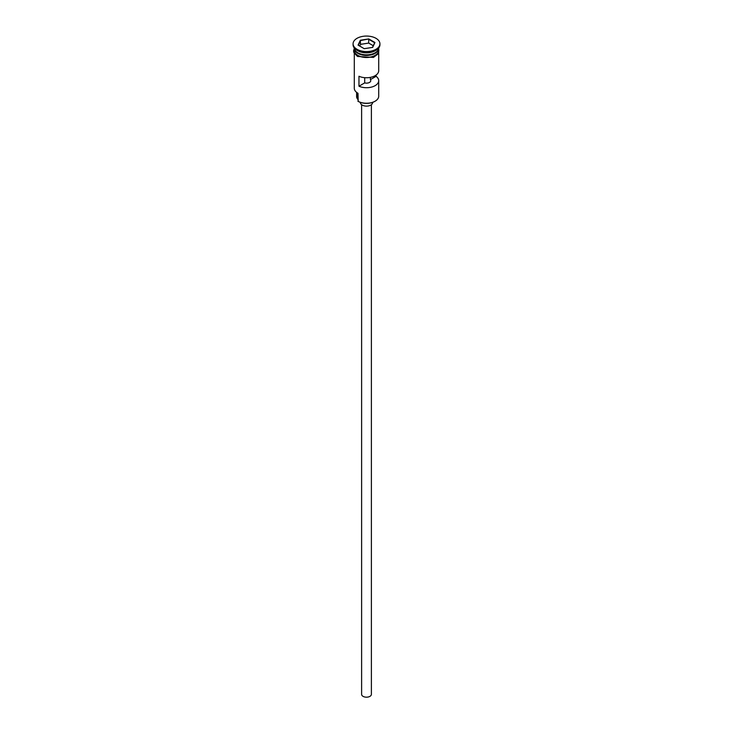 <?xml version="1.0" encoding="UTF-8"?>
<svg xmlns="http://www.w3.org/2000/svg" width="733" height="733" viewBox="0 0 733 733"><rect width="100%" height="100%" fill="white"/><g stroke="black" fill="none" stroke-linecap="round" stroke-linejoin="round"><path stroke-width="1.1" d="M374.948 101.291A11.71 6.762 180 0 1 374.783 101.392A11.71 6.762 180 0 1 358.217 101.392L357.869 101.191A12.204 7.046 0 0 0 375.131 101.191A12.204 7.046 0 0 0 378.704 96.215L378.704 80.667A12.204 7.046 0 0 0 376.102 76.324L376.102 75.059M358.217 101.392L357.988 93.283M371.384 104.7L371.384 694.362A4.884 2.822 180 0 1 368.369 696.964A4.884 2.822 180 0 1 363.046 696.35A4.884 2.822 180 0 1 361.616 694.362L361.616 104.7M372.602 102.382L372.602 102.583A6.102 3.518 180 0 1 368.836 105.845A6.102 3.518 180 0 1 362.184 105.076A6.102 3.518 180 0 1 360.398 102.583L360.398 102.382M354.305 48.039A12.204 7.046 0 0 0 357.869 52.776A12.204 7.046 0 0 0 370.971 54.352A12.204 7.046 0 0 0 378.695 48.039M354.314 48.094A12.204 7.046 0 0 0 354.296 48.396A12.204 7.046 0 0 0 357.869 53.372A12.204 7.046 0 0 0 371.173 54.902A12.204 7.046 0 0 0 378.704 48.396A12.204 7.046 0 0 0 378.686 48.094M353.077 43.806L353.077 44.805A13.423 7.751 0 0 0 357.008 50.284L357.869 50.779A12.204 7.046 0 0 0 375.131 50.779L375.992 50.284A13.423 7.751 0 0 0 379.923 44.805L379.923 43.806A13.423 7.751 0 0 0 375.992 38.327A13.423 7.751 0 0 0 361.36 36.65A13.423 7.751 0 0 0 353.077 43.806A13.423 7.751 0 0 0 357.008 49.285A13.423 7.751 0 0 0 371.64 50.971A13.423 7.751 0 0 0 379.923 43.806M357.869 50.779L357.008 50.284A13.423 7.751 0 0 0 375.992 50.284M378.704 53.472L378.704 70.707A12.204 7.046 180 0 1 371.842 77.038A12.204 7.046 180 0 1 358.968 76.25L358.968 86.21A12.204 7.046 0 0 0 371.842 87.007A12.204 7.046 0 0 0 378.704 80.667M354.296 48.396L354.296 50.385A12.204 7.046 0 0 0 357.869 55.369A12.204 7.046 0 0 0 371.173 56.89A12.204 7.046 0 0 0 378.704 50.385L378.704 48.396M370.376 77.386L370.376 79.631A4.27 2.465 180 0 1 370.77 80.667A4.27 2.465 180 0 1 364.695 82.902L358.968 86.21M376.102 76.324L370.376 79.631M368.763 38.941L374.939 42.505L372.676 47.379L364.237 48.68L358.061 45.116L360.324 40.242L368.763 38.941L360.526 40.553L358.336 45.272M354.296 53.472L354.296 88.244A12.204 7.046 0 0 0 357.869 93.219L357.869 93.219M356.614 92.376L356.614 96.609A9.886 5.708 180 0 0 357.457 98.909A7.321 4.224 180 0 1 357.869 99.624M364.695 82.902L364.695 77.671M373.28 45.73L368.69 43.082L360.526 44.346L360.324 40.242M360.526 44.346L359.72 46.069M368.69 43.082L368.69 39.298L374.664 42.743L372.501 47.398M375.039 52.822A11.957 6.899 180 0 1 358.043 52.877A11.957 6.899 180 0 1 357.961 52.822M355.203 50.458A11.957 6.899 0 0 0 358.043 53.078A11.957 6.899 0 0 0 377.797 50.458M354.296 49.386A12.324 7.119 0 0 0 357.786 55.415A12.324 7.119 0 0 0 372.007 56.753A12.324 7.119 0 0 0 378.704 49.386M357.457 98.909L357.457 92.972M378.704 48.296L378.704 53.454L373.427 57.421L357.484 56.441L353.902 52.657L353.563 50.889L354.296 48.296"/></g></svg>
